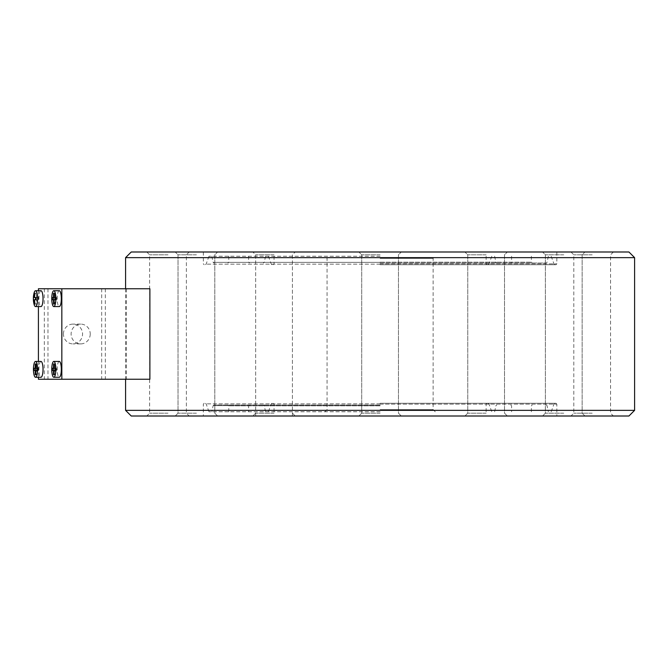 <?xml version="1.0" encoding="UTF-8"?>
<svg xmlns="http://www.w3.org/2000/svg" width="668" height="668" viewBox="0 0 668 668"><rect width="100%" height="100%" fill="white"/><g stroke="black" fill="none" stroke-linecap="round" stroke-linejoin="round"><path stroke-width="0.5" stroke-dasharray="3.34 2.5" d="M63.435 334A9.895 9.561 -90 0 1 72.996 324.105A9.895 9.561 -90 0 1 82.556 334A9.895 9.561 -90 0 1 72.996 343.895A9.895 9.561 -90 0 1 63.435 334M90.238 334A9.895 9.561 -90 0 1 80.678 343.895A9.895 9.561 -90 0 1 71.117 334A9.895 9.561 -90 0 1 80.678 324.105A9.895 9.561 -90 0 1 90.238 334M40.973 361.43A7.916 2.046 -90 0 0 38.928 369.346A7.916 2.046 -90 0 0 40.973 377.27M59.268 361.43A7.916 2.046 -90 0 0 57.223 369.346A7.916 2.046 -90 0 0 59.268 377.27M59.268 290.73A7.916 2.046 -90 0 0 57.223 298.654A7.916 2.046 -90 0 0 59.268 306.57M40.973 290.73A7.916 2.046 -90 0 0 38.928 298.654A7.916 2.046 -90 0 0 40.973 306.57M34.018 293.21A7.916 2.046 -90 0 0 33.458 298.654A7.916 2.046 -90 0 0 34.018 304.09M380.092 409.643L433.115 409.643L380.092 409.643M380.092 258.357L433.115 258.357L380.092 258.357M380.092 256.236L209 256.236L380.092 256.236M380.092 411.764L209 411.764L380.092 411.764M196.417 416.005L217.626 416.005L196.417 416.005M196.417 413.183L178.03 413.183L196.417 413.183M168.002 416.005L189.211 416.005L168.002 416.005M168.002 413.183L149.615 413.183L168.002 413.183M274.047 416.005L295.256 416.005L274.047 416.005M274.047 413.183L255.66 413.183L274.047 413.183M131.237 416.005L628.947 416.005M380.092 413.183L361.705 413.183L380.092 413.183M486.137 416.005L464.928 416.005L486.137 416.005M486.137 413.183L467.759 413.183L486.137 413.183M563.767 416.005L584.976 416.005L563.767 416.005M563.767 413.183L545.389 413.183L563.767 413.183M592.182 416.005L570.973 416.005L592.182 416.005M592.182 413.183L573.804 413.183L592.182 413.183M274.047 251.995L295.256 251.995L274.047 251.995M274.047 254.817L255.66 254.817L274.047 254.817M131.237 251.995L628.947 251.995M380.092 254.817L361.705 254.817L380.092 254.817M486.137 251.995L464.928 251.995L486.137 251.995M486.137 254.817L467.759 254.817L486.137 254.817M563.767 251.995L584.976 251.995L563.767 251.995M563.767 254.817L545.389 254.817L563.767 254.817M592.182 251.995L570.973 251.995L592.182 251.995M592.182 254.817L573.804 254.817L592.182 254.817M196.417 251.995L217.626 251.995L196.417 251.995M196.417 254.817L178.03 254.817L196.417 254.817M168.002 251.995L189.211 251.995L168.002 251.995M168.002 254.817L149.615 254.817L168.002 254.817M380.092 404.983L213.96 404.983L380.092 404.983M380.092 403.28L555.985 403.28L380.092 403.28M380.092 264.72L555.985 264.72L380.092 264.72M380.092 263.017L546.224 263.017L380.092 263.017M125.584 257.648L634.6 257.648M125.584 410.352L634.6 410.352M38.41 288.751L149.882 288.751M126.461 288.751L126.461 379.249L149.882 379.249M380.092 416.005L556.836 416.005L380.092 416.005M105.335 288.751L105.335 379.249L126.461 379.249M101.678 288.751L101.678 379.249L105.335 379.249M44.313 288.751L44.313 379.249L101.678 379.249M47.971 288.751L47.971 379.249L44.313 379.249M38.41 379.249L47.971 379.249M38.41 290.73L38.41 306.57M38.41 361.43L38.41 377.27M35.087 293.277L37.166 293.277L35.087 293.277M33.4 297.519L37.166 297.519L37.166 293.277M36.581 297.519L36.581 293.277M33.4 299.782L36.181 299.782M36.581 304.024L35.087 304.024L36.581 304.024L36.581 299.782M37.166 304.024L37.166 299.782M36.181 297.519L38.268 297.519L38.268 299.782M37.166 297.519L38.268 297.519M55.202 297.519L56.563 297.519L56.563 299.782L52.421 299.782M55.202 299.782L56.563 299.782M54.885 293.277L54.885 297.519L54.1 297.519L55.469 297.519L55.469 293.277L54.1 293.277L55.469 293.277M56.563 297.519L55.469 297.519M52.421 297.519L54.885 297.519M54.885 304.024L54.1 304.024L54.885 304.024L54.885 299.782M55.469 304.024L55.469 299.782M55.202 368.218L52.421 368.218M55.202 370.481L56.563 370.481L56.563 368.218M55.469 363.976L54.1 363.976L55.469 363.976L55.469 368.218M54.885 363.976L54.885 368.218M52.421 370.481L54.885 370.481L54.885 374.723L55.469 374.723L54.1 374.723L54.885 374.723M56.563 370.481L54.885 370.481M55.469 370.481L55.469 374.723M37.166 363.976L35.805 363.976L37.166 363.976L37.166 368.218L38.268 368.218L36.899 368.218M36.581 363.976L36.581 368.218L35.805 368.218L37.166 368.218M34.118 368.218L36.581 368.218M34.118 370.481L36.581 370.481L36.581 374.723L35.805 374.723L36.581 374.723M37.166 374.723L37.166 370.481L35.805 370.481L36.581 370.481M36.899 370.481L38.268 370.481L38.268 368.218M37.166 370.481L38.268 370.481M380.092 403.839L206.12 403.839L380.092 403.839M380.092 405.651L213.134 405.651L380.092 405.651M380.092 405.827L228.798 405.827L380.092 405.827M380.092 404.132L556.836 404.132L380.092 404.132M380.092 263.868L556.836 263.868L380.092 263.868M380.092 264.161L206.12 264.161L380.092 264.161M380.092 262.349L213.134 262.349L380.092 262.349M380.092 262.173L531.386 262.173L380.092 262.173M80.678 324.105L72.996 324.105M80.678 343.895L72.996 343.895M435.235 411.764L433.115 409.643L433.115 258.357L435.235 256.236M324.949 411.764L327.07 409.643L327.07 258.357L324.949 256.236M178.03 413.183L175.208 416.005L178.03 413.183L178.03 254.817L175.208 251.995L178.03 254.817L178.03 413.183M214.795 413.183L217.626 416.005L214.795 413.183L214.795 254.817L217.626 251.995L214.795 254.817L214.795 413.183M146.793 251.995L149.615 254.817L149.615 413.183L146.793 416.005M189.211 251.995L186.38 254.817L186.38 413.183L189.211 416.005M255.66 416.005L255.66 254.817L252.838 251.995L255.66 254.817L255.66 413.183L252.838 416.005M292.425 416.005L292.425 254.817L295.256 251.995L292.425 254.817L292.425 413.183L295.256 416.005M361.705 413.183L358.883 416.005L361.705 413.183L361.705 254.817L358.883 251.995L361.705 254.817L361.705 413.183M398.47 413.183L401.301 416.005L398.47 413.183L398.47 254.817L401.301 251.995L398.47 254.817L398.47 413.183M467.759 413.183L464.928 416.005L467.759 413.183L467.759 254.817L464.928 251.995L467.759 254.817L467.759 413.183M504.515 413.183L507.346 416.005L504.515 413.183L504.515 254.817L507.346 251.995L504.515 254.817L504.515 413.183M545.389 413.183L542.558 416.005L545.389 413.183L545.389 254.817L542.558 251.995L545.389 254.817L545.389 413.183M582.145 413.183L584.976 416.005L582.145 413.183L582.145 254.817L584.976 251.995L582.145 254.817L582.145 413.183M570.973 251.995L573.804 254.817L573.804 413.183L570.973 416.005M613.391 251.995L610.56 254.817L610.56 413.183L613.391 416.005M551.175 411.764L554.064 403.839L554.857 403.28M209 411.764L206.12 403.839L205.318 403.28M213.96 404.983L213.134 405.651L211.831 411.764M546.224 404.983L547.05 405.651L548.353 411.764M228.798 411.764L228.798 405.827L227.947 404.983M531.386 411.764L531.386 405.827L532.229 404.983M249.44 404.983L248.596 405.827L248.596 411.764M510.736 404.983L511.588 405.827L511.588 411.764M265.563 411.764L264.261 405.651L263.434 404.983M494.621 411.764L495.923 405.651L496.75 404.983M272.068 403.28L271.275 403.839L268.386 411.764M488.108 403.28L488.909 403.839L491.79 411.764M274.047 411.764L274.047 404.132L273.195 403.28M486.137 411.764L486.137 404.132L486.989 403.28M274.047 256.236L274.047 263.868L273.195 264.72M486.137 256.236L486.137 263.868L486.989 264.72M268.386 256.236L271.275 264.161L272.068 264.72M491.79 256.236L488.909 264.161L488.108 264.72M265.563 256.236L264.261 262.349L263.434 263.017M494.621 256.236L495.923 262.349L496.75 263.017M248.596 256.236L248.596 262.173L249.44 263.017M511.588 256.236L511.588 262.173L510.736 263.017M228.798 256.236L228.798 262.173L227.947 263.017M531.386 256.236L531.386 262.173L532.229 263.017M211.831 256.236L213.134 262.349L213.96 263.017M548.353 256.236L547.05 262.349L546.224 263.017M209 256.236L206.12 264.161L205.318 264.72M551.175 256.236L554.064 264.161L554.857 264.72M203.348 251.995L203.348 263.868L204.199 264.72M556.836 251.995L556.836 263.868L555.985 264.72M125.584 288.751L125.584 379.249M204.199 403.28L203.348 404.132L203.348 416.005M555.985 403.28L556.836 404.132L556.836 416.005"/><path stroke-width="1" d="M35.513 377.27L40.973 377.27A7.916 2.046 -90 0 0 43.019 369.346A7.916 2.046 -90 0 0 40.973 361.43L35.513 361.43A7.916 2.046 -90 0 0 33.458 369.346A7.916 2.046 -90 0 0 35.513 377.27A7.916 2.046 -90 0 0 37.558 369.346A7.916 2.046 -90 0 0 35.513 361.43M53.807 377.27L59.268 377.27A7.916 2.046 -90 0 0 61.322 369.346A7.916 2.046 -90 0 0 59.268 361.43L53.807 361.43A7.916 2.046 -90 0 0 51.762 369.346A7.916 2.046 -90 0 0 53.807 377.27A7.916 2.046 -90 0 0 55.861 369.346A7.916 2.046 -90 0 0 53.807 361.43M53.807 306.57L59.268 306.57A7.916 2.046 -90 0 0 61.322 298.654A7.916 2.046 -90 0 0 59.268 290.73L53.807 290.73A7.916 2.046 -90 0 0 51.762 298.654A7.916 2.046 -90 0 0 53.807 306.57A7.916 2.046 -90 0 0 55.861 298.654A7.916 2.046 -90 0 0 53.807 290.73M35.513 306.57L40.973 306.57A7.916 2.046 -90 0 0 43.019 298.654A7.916 2.046 -90 0 0 40.973 290.73L35.513 290.73A7.916 2.046 -90 0 0 34.018 293.21A22.879 22.879 0 0 0 34.018 304.09A7.916 2.046 -90 0 0 35.513 306.57A7.916 2.046 -90 0 0 37.558 298.654A7.916 2.046 -90 0 0 35.513 290.73M125.584 257.648L131.237 251.995L628.947 251.995L634.6 257.648L125.584 257.648L125.584 288.751M634.6 257.648L634.6 410.352L125.584 410.352L125.584 379.249M38.41 290.73L38.41 288.751L149.882 288.751L149.882 379.249L38.41 379.249L38.41 377.27M634.6 410.352L628.947 416.005L131.237 416.005L125.584 410.352M36.181 299.782A22.236 21.476 -90 0 1 36.181 297.519L34.494 297.519A22.846 22.069 90 0 1 35.087 293.277L34.494 293.277A22.846 22.069 90 0 0 33.909 297.519L33.4 297.519A22.236 21.476 -90 0 0 33.4 299.782L33.909 299.782A22.846 22.069 90 0 0 34.494 304.024L35.087 304.024A22.846 22.069 90 0 1 34.494 299.782L36.181 299.782M53.515 370.481L52.421 370.481L52.421 368.218L55.202 368.218L55.202 370.481L54.1 370.481L54.1 374.723L53.515 374.723L53.515 370.481L54.1 370.481M53.515 368.218L53.515 363.976L54.1 363.976L53.515 363.976M54.1 368.218L54.1 363.976M38.41 306.57L38.41 361.43M61.832 288.751L61.832 379.249M53.515 297.519L52.421 297.519L52.421 299.782L55.202 299.782L55.202 297.519L54.1 297.519L54.1 293.277L53.515 293.277L53.515 297.519L54.1 297.519M54.1 299.782L54.1 304.024L53.515 304.024L54.1 304.024M53.515 299.782L53.515 304.024M35.22 363.976L35.22 368.218L34.118 368.218L34.118 370.481L35.22 370.481L35.22 374.723L35.805 374.723L35.805 370.481L36.899 370.481L36.899 368.218L35.805 368.218L35.805 363.976L35.22 363.976L35.805 363.976M34.494 293.277L35.087 293.277M33.909 297.519L34.494 297.519M35.487 297.519L35.487 299.782M33.909 299.782L34.494 299.782M34.494 304.024L35.087 304.024M53.515 293.277L54.1 293.277M53.782 297.519L53.782 299.782M53.782 370.481L53.782 368.218M53.515 374.723L54.1 374.723M35.22 368.218L35.805 368.218M35.487 370.481L35.487 368.218M35.22 370.481L35.805 370.481M35.22 374.723L35.805 374.723"/></g></svg>
